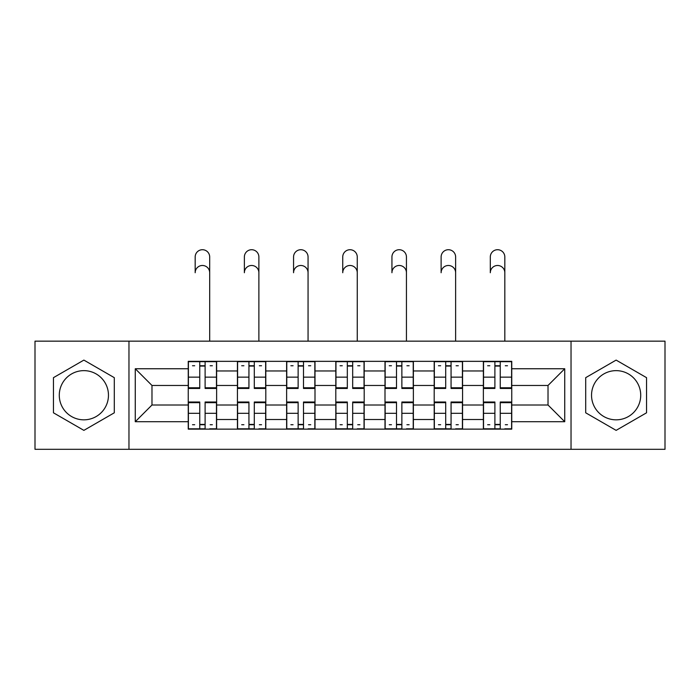 <?xml version="1.0" encoding="UTF-8"?>
<svg xmlns="http://www.w3.org/2000/svg" width="700" height="700" viewBox="0 0 700 700"><rect width="100%" height="100%" fill="white"/><g stroke="black" fill="none" stroke-linecap="round" stroke-linejoin="round"><path stroke-width="1.05" d="M83.877 419.834A24.596 24.596 0 0 1 59.281 395.238A24.596 24.596 0 0 1 83.877 370.641A24.596 24.596 0 0 1 108.465 395.238A24.596 24.596 0 0 1 83.877 419.834M616.122 419.834A24.596 24.596 0 0 1 591.535 395.238A24.596 24.596 0 0 1 616.122 370.641A24.596 24.596 0 0 1 640.719 395.238A24.596 24.596 0 0 1 616.122 419.834M571.034 449.312L665 449.312L665 341.162L35 341.162L35 449.312L571.034 449.312L571.034 341.162M237.431 429.135L237.431 370.956L216.624 370.956L216.624 429.135M216.624 370.956L216.624 361.34M237.431 370.956L237.431 361.34M265.808 361.34L265.808 429.135M286.624 429.135L286.624 361.34M315 361.34L315 429.135M335.808 429.135L335.808 361.34M364.192 361.34L364.192 429.135M385 429.135L385 361.34M413.376 361.34L413.376 429.135M434.192 429.135L434.192 361.34M462.569 361.34L462.569 429.135M483.376 429.135L483.376 361.34M483.376 405.011L462.569 405.011M434.192 405.011L413.376 405.011M385 405.011L364.192 405.011M335.808 405.011L315 405.011M286.624 405.011L265.808 405.011M237.431 405.011L216.624 405.011M483.376 385.464L462.569 385.464M434.192 385.464L413.376 385.464M385 385.464L364.192 385.464M335.808 385.464L315 385.464M286.624 385.464L265.808 385.464M237.431 385.464L216.624 385.464M151.979 405.011L188.248 405.011L188.248 385.464L151.979 385.464L151.979 405.011L135.266 421.724L135.266 368.751L188.248 368.751L188.248 385.464M511.752 385.464L511.752 405.011L548.021 405.011L548.021 385.464L511.752 385.464L511.752 361.34L188.248 361.34L188.248 368.751M511.752 368.751L564.734 368.751L564.734 421.724L511.752 421.724L511.752 405.011M188.248 405.011L188.248 429.135L511.752 429.135L511.752 421.724M188.248 421.724L135.266 421.724M128.966 449.312L128.966 341.162M114.301 377.668L83.877 360.098L53.445 377.668L53.445 412.799L83.877 430.369L114.301 412.799L114.301 377.668M646.555 377.668L616.122 360.098L585.699 377.668L585.699 412.799L616.122 430.369L646.555 412.799L646.555 377.668M205.109 424.401L199.754 424.401M199.754 366.065L205.109 366.065M254.301 424.401L248.938 424.401M248.938 366.065L254.301 366.065M303.494 424.401L298.13 424.401M298.13 366.065L303.494 366.065M352.678 424.401L347.322 424.401M347.322 366.065L352.678 366.065M401.87 424.401L396.506 424.401M396.506 366.065L401.87 366.065M451.062 424.401L445.699 424.401M445.699 366.065L451.062 366.065M500.246 424.401L494.891 424.401M494.891 366.065L500.246 366.065M135.266 368.751L151.979 385.464M548.021 405.011L564.734 421.724M548.021 385.464L564.734 368.751M209.685 272.738A7.254 7.254 88.3 0 0 202.431 265.484A7.254 7.254 88.3 0 0 195.178 272.738L195.178 256.97A7.254 7.254 0 0 1 202.431 249.716A7.254 7.254 0 0 1 209.685 256.97L209.685 341.162M205.109 387.791L216.466 387.791L216.466 388.456L205.109 388.456L205.109 361.655L216.466 361.655L210.157 361.655M216.466 387.791L216.466 361.655M199.754 365.75L205.109 365.75M192.5 365.75L194.705 365.75M210.157 365.75L212.362 365.75M194.705 361.655L188.405 361.655L188.405 388.456L199.754 388.456L199.754 361.655L205.109 361.655M188.405 361.655L199.754 361.655M199.754 402.684L188.405 402.684L188.405 402.01L199.754 402.01L199.754 428.82L188.405 428.82L194.705 428.82M188.405 402.684L188.405 428.82M205.109 424.716L199.754 424.716M212.362 424.716L210.157 424.716M194.705 424.716L192.5 424.716M210.157 428.82L216.466 428.82L216.466 402.01L205.109 402.01L205.109 428.82L195.178 428.82M216.466 428.82L209.685 428.82M258.877 272.738A7.254 7.254 88.3 0 0 251.624 265.484A7.254 7.254 88.3 0 0 244.37 272.738L244.37 256.97A7.254 7.254 0 0 1 251.624 249.716A7.254 7.254 0 0 1 258.877 256.97L258.877 341.162M254.301 387.791L265.65 387.791L265.65 388.456L254.301 388.456L254.301 361.655L265.65 361.655L259.35 361.655M265.65 387.791L265.65 361.655M248.938 365.75L254.301 365.75M241.693 365.75L243.898 365.75M259.35 365.75L261.555 365.75M243.898 361.655L237.589 361.655L237.589 388.456L248.938 388.456L248.938 361.655L254.301 361.655M237.589 361.655L248.938 361.655M308.061 272.738A7.254 7.254 88.3 0 0 300.808 265.484A7.254 7.254 88.3 0 0 293.562 272.738L293.562 256.97A7.254 7.254 0 0 1 300.808 249.716A7.254 7.254 0 0 1 308.061 256.97L308.061 341.162M303.494 387.791L314.842 387.791L314.842 388.456L303.494 388.456L303.494 361.655L314.842 361.655L308.534 361.655M314.842 387.791L314.842 361.655M298.13 365.75L303.494 365.75M290.876 365.75L293.081 365.75M308.534 365.75L310.748 365.75M293.081 361.655L286.781 361.655L286.781 388.456L298.13 388.456L298.13 361.655L303.494 361.655M286.781 361.655L298.13 361.655M248.938 402.684L237.589 402.684L237.589 402.01L248.938 402.01L248.938 428.82L237.589 428.82L243.898 428.82M237.589 402.684L237.589 428.82M254.301 424.716L248.938 424.716M261.555 424.716L259.35 424.716M243.898 424.716L241.693 424.716M259.35 428.82L265.65 428.82L265.65 402.01L254.301 402.01L254.301 428.82L244.37 428.82M265.65 428.82L258.877 428.82M298.13 402.684L286.781 402.684L286.781 402.01L298.13 402.01L298.13 428.82L286.781 428.82L293.081 428.82M286.781 402.684L286.781 428.82M303.494 424.716L298.13 424.716M310.748 424.716L308.534 424.716M293.081 424.716L290.876 424.716M308.534 428.82L314.842 428.82L314.842 402.01L303.494 402.01L303.494 428.82L293.562 428.82M314.842 428.82L308.061 428.82M357.254 272.738A7.254 7.254 88.3 0 0 350 265.484A7.254 7.254 88.3 0 0 342.746 272.738L342.746 256.97A7.254 7.254 0 0 1 350 249.716A7.254 7.254 0 0 1 357.254 256.97L357.254 341.162M352.678 387.791L364.035 387.791L364.035 388.456L352.678 388.456L352.678 361.655L364.035 361.655L357.726 361.655M364.035 387.791L364.035 361.655M347.322 365.75L352.678 365.75M340.069 365.75L342.274 365.75M357.726 365.75L359.931 365.75M342.274 361.655L335.965 361.655L335.965 388.456L347.322 388.456L347.322 361.655L352.678 361.655M335.965 361.655L347.322 361.655M406.438 272.738A7.254 7.254 88.3 0 0 399.192 265.484A7.254 7.254 88.3 0 0 391.939 272.738L391.939 256.97A7.254 7.254 0 0 1 399.192 249.716A7.254 7.254 0 0 1 406.438 256.97L406.438 341.162M401.87 387.791L413.219 387.791L413.219 388.456L401.87 388.456L401.87 361.655L413.219 361.655L406.919 361.655M413.219 387.791L413.219 361.655M396.506 365.75L401.87 365.75M389.252 365.75L391.466 365.75M406.919 365.75L409.124 365.75M391.466 361.655L385.158 361.655L385.158 388.456L396.506 388.456L396.506 361.655L401.87 361.655M385.158 361.655L396.506 361.655M455.63 272.738A7.254 7.254 88.3 0 0 448.376 265.484A7.254 7.254 88.3 0 0 441.123 272.738L441.123 256.97A7.254 7.254 0 0 1 448.376 249.716A7.254 7.254 0 0 1 455.63 256.97L455.63 341.162M451.062 387.791L462.411 387.791L462.411 388.456L451.062 388.456L451.062 361.655L462.411 361.655L456.102 361.655M462.411 387.791L462.411 361.655M445.699 365.75L451.062 365.75M438.445 365.75L440.65 365.75M456.102 365.75L458.308 365.75M440.65 361.655L434.35 361.655L434.35 388.456L445.699 388.456L445.699 361.655L451.062 361.655M434.35 361.655L445.699 361.655M347.322 402.684L335.965 402.684L335.965 402.01L347.322 402.01L347.322 428.82L335.965 428.82L342.274 428.82M335.965 402.684L335.965 428.82M352.678 424.716L347.322 424.716M359.931 424.716L357.726 424.716M342.274 424.716L340.069 424.716M357.726 428.82L364.035 428.82L364.035 402.01L352.678 402.01L352.678 428.82L342.746 428.82M364.035 428.82L357.254 428.82M396.506 402.684L385.158 402.684L385.158 402.01L396.506 402.01L396.506 428.82L385.158 428.82L391.466 428.82M385.158 402.684L385.158 428.82M401.87 424.716L396.506 424.716M409.124 424.716L406.919 424.716M391.466 424.716L389.252 424.716M406.919 428.82L413.219 428.82L413.219 402.01L401.87 402.01L401.87 428.82L391.939 428.82M413.219 428.82L406.438 428.82M445.699 402.684L434.35 402.684L434.35 402.01L445.699 402.01L445.699 428.82L434.35 428.82L440.65 428.82M434.35 402.684L434.35 428.82M451.062 424.716L445.699 424.716M458.308 424.716L456.102 424.716M440.65 424.716L438.445 424.716M456.102 428.82L462.411 428.82L462.411 402.01L451.062 402.01L451.062 428.82L441.123 428.82M462.411 428.82L455.63 428.82M504.823 272.738A7.254 7.254 88.3 0 0 497.569 265.484A7.254 7.254 88.3 0 0 490.315 272.738L490.315 256.97A7.254 7.254 0 0 1 497.569 249.716A7.254 7.254 0 0 1 504.823 256.97L504.823 341.162M500.246 387.791L511.595 387.791L511.595 388.456L500.246 388.456L500.246 361.655L511.595 361.655L505.295 361.655M511.595 387.791L511.595 361.655M494.891 365.75L500.246 365.75M487.637 365.75L489.843 365.75M505.295 365.75L507.5 365.75M489.843 361.655L483.534 361.655L483.534 388.456L494.891 388.456L494.891 361.655L500.246 361.655M483.534 361.655L494.891 361.655M494.891 402.684L483.534 402.684L483.534 402.01L494.891 402.01L494.891 428.82L483.534 428.82L489.843 428.82M483.534 402.684L483.534 428.82M500.246 424.716L494.891 424.716M507.5 424.716L505.295 424.716M489.843 424.716L487.637 424.716M505.295 428.82L511.595 428.82L511.595 402.01L500.246 402.01L500.246 428.82L490.315 428.82M511.595 428.82L504.823 428.82M434.192 370.956L413.376 370.956M385 370.956L364.192 370.956M335.808 370.956L315 370.956M286.624 370.956L265.808 370.956M483.376 370.956L462.569 370.956M434.192 419.51L413.376 419.51M385 419.51L364.192 419.51M335.808 419.51L315 419.51M286.624 419.51L265.808 419.51M237.431 419.51L216.624 419.51M483.376 419.51L462.569 419.51M205.109 377.142L216.466 377.142M188.405 387.791L199.754 387.791M188.405 377.142L199.754 377.142M199.754 413.324L188.405 413.324M216.466 402.684L205.109 402.684M216.466 413.324L205.109 413.324M254.301 377.142L265.65 377.142M237.589 387.791L248.938 387.791M237.589 377.142L248.938 377.142M303.494 377.142L314.842 377.142M286.781 387.791L298.13 387.791M286.781 377.142L298.13 377.142M248.938 413.324L237.589 413.324M265.65 402.684L254.301 402.684M265.65 413.324L254.301 413.324M298.13 413.324L286.781 413.324M314.842 402.684L303.494 402.684M314.842 413.324L303.494 413.324M352.678 377.142L364.035 377.142M335.965 387.791L347.322 387.791M335.965 377.142L347.322 377.142M401.87 377.142L413.219 377.142M385.158 387.791L396.506 387.791M385.158 377.142L396.506 377.142M451.062 377.142L462.411 377.142M434.35 387.791L445.699 387.791M434.35 377.142L445.699 377.142M347.322 413.324L335.965 413.324M364.035 402.684L352.678 402.684M364.035 413.324L352.678 413.324M396.506 413.324L385.158 413.324M413.219 402.684L401.87 402.684M413.219 413.324L401.87 413.324M445.699 413.324L434.35 413.324M462.411 402.684L451.062 402.684M462.411 413.324L451.062 413.324M500.246 377.142L511.595 377.142M483.534 387.791L494.891 387.791M483.534 377.142L494.891 377.142M494.891 413.324L483.534 413.324M511.595 402.684L500.246 402.684M511.595 413.324L500.246 413.324"/></g></svg>
